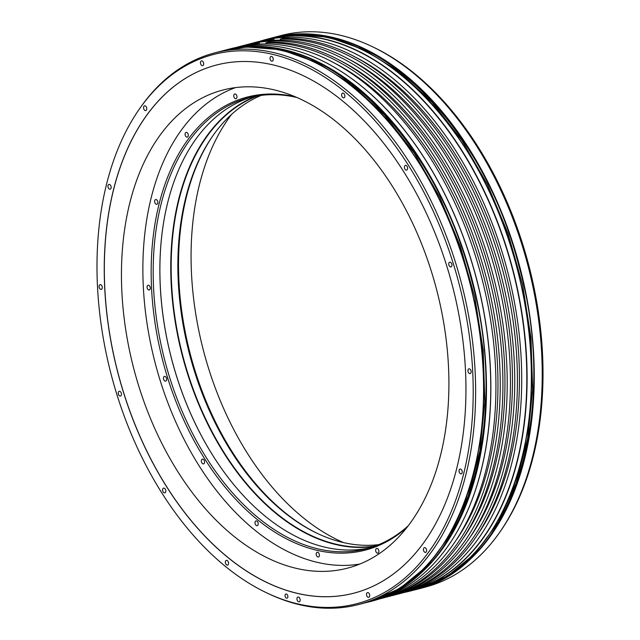 <?xml version="1.0" encoding="UTF-8"?>
<svg xmlns="http://www.w3.org/2000/svg" width="640" height="640" viewBox="0 0 640 640"><rect width="100%" height="100%" fill="white"/><g stroke="black" fill="none" stroke-linecap="round" stroke-linejoin="round"><path stroke-width="0.96" d="M372.312 46.672L373.84 47.4A283.816 179.76 75.4 0 1 528.816 265.424A283.816 179.76 75.4 0 1 500.336 531.392L499.36 532.784A285.056 180.552 75.4 0 1 425.368 587.088L417.424 589.168A285.056 180.552 75.4 0 1 416.696 589.352L417.424 589.168A285.056 180.552 75.4 0 0 524.096 284.648A285.056 180.552 75.4 0 0 295.088 34.08A285.056 180.552 75.4 0 0 273.264 37.584L281.208 35.512A285.056 180.552 75.4 0 1 303.032 32A285.056 180.552 75.4 0 1 372.312 46.672A285.056 180.552 75.4 0 1 527.968 265.648A285.056 180.552 75.4 0 1 499.36 532.784M288.096 37.344A3.408 2.16 -104.6 0 0 287.48 39.12M229.752 48.96A285.056 180.552 75.4 0 1 251.576 45.448A285.056 180.552 75.4 0 1 320.848 60.12A285.056 180.552 75.4 0 1 476.512 279.096A285.056 180.552 75.4 0 1 447.896 546.232A285.056 180.552 75.4 0 1 373.904 600.544L369.64 601.656A285.056 180.552 75.4 0 1 368.912 601.848L369.64 601.656A285.056 180.552 75.4 0 0 476.312 297.136A285.056 180.552 75.4 0 0 247.304 46.568A285.056 180.552 75.4 0 0 225.48 50.072L229.752 48.96M139.664 108.608L140.64 107.216A285.056 180.552 75.4 0 1 214.632 52.912A285.056 180.552 75.4 0 1 236.456 49.4A285.056 180.552 75.4 0 1 465.464 299.968A285.056 180.552 75.4 0 1 358.792 604.488A285.056 180.552 75.4 0 1 336.968 608A285.056 180.552 75.4 0 1 267.688 593.328L266.16 592.6A283.816 179.76 -104.6 0 0 335.136 607.2A283.816 179.76 -104.6 0 0 466.472 317.472A283.816 179.76 -104.6 0 0 235.064 51.04A283.816 179.76 -104.6 0 0 139.664 108.608A283.816 179.76 -104.6 0 0 111.184 374.576A283.816 179.76 -104.6 0 0 266.16 592.6M260.584 41.048A285.056 180.552 75.4 0 1 266.096 39.456A285.056 180.552 75.4 0 1 287.92 35.952A285.056 180.552 75.4 0 1 516.928 286.52A285.056 180.552 75.4 0 1 410.248 591.04A285.056 180.552 75.4 0 1 404.672 592.352M447.952 546.152A284.912 180.456 -104.6 0 0 448.008 546.072A284.912 180.456 -104.6 0 0 476.608 279.072A284.912 180.456 -104.6 0 0 321.024 60.208A284.912 180.456 -104.6 0 0 320.936 60.16M258.704 41.56A284.912 180.456 75.4 0 1 260.84 40.976L265.944 39.648A284.912 180.456 75.4 0 1 287.76 36.136A284.912 180.456 -104.6 0 1 516.656 286.584A284.912 180.456 -104.6 0 1 410.032 590.952L404.928 592.288A284.912 180.456 75.4 0 1 402.776 592.824M260.84 40.976A284.912 180.456 75.4 0 1 282.656 37.472A284.912 180.456 75.4 0 1 511.552 287.912A284.912 180.456 75.4 0 1 404.928 592.288M235.328 47.648A284.912 180.456 75.4 0 1 256.888 44.208A284.912 180.456 75.4 0 1 485.736 294.44A284.912 180.456 75.4 0 1 379.416 598.952M244.2 45.352A284.912 180.456 75.4 0 1 246.344 44.768A284.912 180.456 75.4 0 1 268.16 41.264A284.912 180.456 75.4 0 1 497.056 291.704A284.912 180.456 75.4 0 1 390.432 596.072A284.912 180.456 75.4 0 1 388.28 596.616M246.344 44.768L249.568 43.928A284.912 180.456 75.4 0 1 271.384 40.416A284.912 180.456 75.4 0 1 500.28 290.864A284.912 180.456 75.4 0 1 393.656 595.232L390.432 596.072M478.336 533.576A281.472 178.28 -104.6 0 0 505.368 271.552A281.472 178.28 -104.6 0 0 353.592 56.264M282.96 38.392A284.912 180.456 75.4 0 1 508.016 292.536A284.912 180.456 75.4 0 1 400.632 593.408L397.952 594.112A284.912 180.456 -104.6 0 0 505.328 293.24A284.912 180.456 -104.6 0 0 280.272 39.088L282.96 38.392M273.792 38.976L271.112 39.68A284.912 180.456 -104.6 0 0 253.864 42.8L256.544 42.104A284.912 180.456 75.4 0 1 273.792 38.976L274.032 40.28M280.272 39.088L280.472 40.184M237.224 47.176A284.912 180.456 -104.6 0 1 239.368 46.592A284.912 180.456 -104.6 0 1 256.616 43.472L259.296 42.768L259.536 44.064M268.464 42.176A284.912 180.456 75.4 0 1 493.52 296.328A284.912 180.456 75.4 0 1 386.136 597.2L383.456 597.896A284.912 180.456 -104.6 0 0 490.832 297.024A284.912 180.456 -104.6 0 0 265.776 42.88L268.464 42.176M239.368 46.592L242.048 45.888A284.912 180.456 75.4 0 1 259.296 42.768M381.296 598.44A284.912 180.456 -104.6 0 0 383.456 597.896M253.864 42.8A284.912 180.456 -104.6 0 0 251.72 43.384M395.8 594.648A284.912 180.456 -104.6 0 0 397.952 594.112M265.776 42.88L265.976 43.968M256.616 43.472L256.752 44.216M456.856 539.184A281.472 178.28 -104.6 0 0 483.896 277.168A281.472 178.28 -104.6 0 0 332.112 61.88M463.84 537.36A281.472 178.28 -104.6 0 0 490.872 275.344A281.472 178.28 -104.6 0 0 339.096 60.056M471.352 535.4A281.472 178.28 -104.6 0 0 498.392 273.376A281.472 178.28 -104.6 0 0 346.608 58.088M271.112 39.68L271.248 40.432M110.728 340.32A272.864 172.824 -104.6 0 0 354.096 593.12A272.864 172.824 -104.6 0 0 459.472 317.92A272.864 172.824 -104.6 0 0 216.104 65.12A272.864 172.824 -104.6 0 0 110.728 340.32M369.672 594.864A2.44 1.544 -104.6 0 0 367.496 592.6A2.44 1.544 -104.6 0 0 366.56 595.064A2.44 1.544 -104.6 0 0 368.728 597.32A2.44 1.544 -104.6 0 0 369.672 594.864M426.592 549.92A2.44 1.544 -104.6 0 0 424.416 547.664A2.44 1.544 -104.6 0 0 423.472 550.12A2.44 1.544 -104.6 0 0 425.648 552.384A2.44 1.544 -104.6 0 0 426.592 549.92M462.208 471.352A2.44 1.544 -104.6 0 0 460.032 469.096A2.44 1.544 -104.6 0 0 459.088 471.552A2.44 1.544 -104.6 0 0 461.264 473.808A2.44 1.544 -104.6 0 0 462.208 471.352M471.096 371.112A2.44 1.544 -104.6 0 0 468.92 368.856A2.44 1.544 -104.6 0 0 467.984 371.312A2.44 1.544 -104.6 0 0 470.152 373.568A2.44 1.544 -104.6 0 0 471.096 371.112M451.904 264.464A2.44 1.544 -104.6 0 0 449.736 262.208A2.44 1.544 -104.6 0 0 448.792 264.664A2.44 1.544 -104.6 0 0 450.968 266.92A2.44 1.544 -104.6 0 0 451.904 264.464M407.56 167.648A2.44 1.544 -104.6 0 0 405.384 165.384A2.44 1.544 -104.6 0 0 404.448 167.848A2.44 1.544 -104.6 0 0 406.616 170.104A2.44 1.544 -104.6 0 0 407.56 167.648M344.808 95.392A2.44 1.544 -104.6 0 0 342.632 93.136A2.44 1.544 -104.6 0 0 341.696 95.592A2.44 1.544 -104.6 0 0 343.864 97.856A2.44 1.544 -104.6 0 0 344.808 95.392M273.2 58.712A2.44 1.544 -104.6 0 0 271.032 56.456A2.44 1.544 -104.6 0 0 270.088 58.912A2.44 1.544 -104.6 0 0 272.264 61.168A2.44 1.544 -104.6 0 0 273.2 58.712M203.648 63.176A2.44 1.544 -104.6 0 0 201.472 60.92A2.44 1.544 -104.6 0 0 200.528 63.376A2.44 1.544 -104.6 0 0 202.704 65.64A2.44 1.544 -104.6 0 0 203.648 63.176M146.728 108.12A2.44 1.544 -104.6 0 0 144.552 105.864A2.44 1.544 -104.6 0 0 143.608 108.32A2.44 1.544 -104.6 0 0 145.784 110.576A2.44 1.544 -104.6 0 0 146.728 108.12M111.112 186.688A2.44 1.544 -104.6 0 0 108.936 184.432A2.44 1.544 -104.6 0 0 107.992 186.888A2.44 1.544 -104.6 0 0 110.168 189.152A2.44 1.544 -104.6 0 0 111.112 186.688M102.224 286.928A2.44 1.544 -104.6 0 0 100.048 284.672A2.44 1.544 -104.6 0 0 99.104 287.128A2.44 1.544 -104.6 0 0 101.28 289.392A2.44 1.544 -104.6 0 0 102.224 286.928M121.408 393.576A2.44 1.544 -104.6 0 0 119.24 391.32A2.44 1.544 -104.6 0 0 118.296 393.776A2.44 1.544 -104.6 0 0 120.472 396.04A2.44 1.544 -104.6 0 0 121.408 393.576M165.76 490.4A2.44 1.544 -104.6 0 0 163.584 488.136A2.44 1.544 -104.6 0 0 162.64 490.6A2.44 1.544 -104.6 0 0 164.816 492.856A2.44 1.544 -104.6 0 0 165.76 490.4M228.512 562.648A2.44 1.544 -104.6 0 0 226.336 560.392A2.44 1.544 -104.6 0 0 225.392 562.848A2.44 1.544 -104.6 0 0 227.568 565.104A2.44 1.544 -104.6 0 0 228.512 562.648M300.112 599.328A2.44 1.544 -104.6 0 0 297.944 597.072A2.44 1.544 -104.6 0 0 297 599.528A2.44 1.544 -104.6 0 0 299.176 601.792A2.44 1.544 -104.6 0 0 300.112 599.328M287.84 596.008A2.152 1.36 -104.6 0 0 285.92 594.016A2.152 1.36 -104.6 0 0 285.088 596.184A2.152 1.36 -104.6 0 0 287.008 598.184A2.152 1.36 -104.6 0 0 287.84 596.008M216.144 65.112A272.864 172.824 -104.6 0 0 110.808 340.304A272.864 172.824 -104.6 0 0 354.136 593.104M127.312 339.24A247.04 156.472 75.4 0 1 222.712 90.088A247.04 156.472 75.4 0 1 443.048 318.96A247.04 156.472 75.4 0 1 347.648 568.112A247.04 156.472 75.4 0 1 127.312 339.24M343.48 542.584A247.04 156.472 75.4 0 1 196.952 321.04A247.04 156.472 75.4 0 1 231.568 114.392M359.92 564.032A246.6 156.192 75.4 0 1 349.784 565.2A246.6 156.192 75.4 0 1 153.248 355.304A246.6 156.192 75.4 0 1 235.408 87.64M407.304 527.064A234.096 148.272 75.4 0 1 347.576 552.952A234.096 148.272 75.4 0 1 156.712 333.192A234.096 148.272 75.4 0 1 265.04 94.208A234.096 148.272 75.4 0 1 294.824 96.696M375.704 550.904A2.44 1.544 -104.6 0 0 377.88 553.168A2.44 1.544 -104.6 0 0 378.824 550.704A2.44 1.544 -104.6 0 0 376.648 548.448A2.44 1.544 -104.6 0 0 375.704 550.904M236.912 96.248A2.44 1.544 -104.6 0 0 234.736 93.992A2.44 1.544 -104.6 0 0 233.792 96.448A2.44 1.544 -104.6 0 0 235.968 98.704A2.44 1.544 -104.6 0 0 236.912 96.248M187.976 133.752A2.44 1.544 -104.6 0 0 186.088 132.4A2.44 1.544 -104.6 0 0 185.424 135.768A2.44 1.544 -104.6 0 0 187.32 137.12A2.44 1.544 -104.6 0 0 187.976 133.752M157.056 200.16A2.44 1.544 -104.6 0 0 155.64 199.56A2.44 1.544 -104.6 0 0 154.648 201.24A2.44 1.544 -104.6 0 0 155.464 203.68A2.44 1.544 -104.6 0 0 156.872 204.28A2.44 1.544 -104.6 0 0 157.872 202.6A2.44 1.544 -104.6 0 0 157.056 200.16M148.856 285.352A2.44 1.544 -104.6 0 0 148.04 285.24A2.44 1.544 -104.6 0 0 147.056 287.376A2.44 1.544 -104.6 0 0 148.464 289.848A2.44 1.544 -104.6 0 0 149.28 289.96A2.44 1.544 -104.6 0 0 150.264 287.824A2.44 1.544 -104.6 0 0 148.856 285.352M164.632 376.368A2.44 1.544 -104.6 0 0 164.448 376.4A2.44 1.544 -104.6 0 0 163.536 379A2.44 1.544 -104.6 0 0 165.488 381.144A2.44 1.544 -104.6 0 0 165.68 381.12A2.44 1.544 -104.6 0 0 166.592 378.512A2.44 1.544 -104.6 0 0 164.632 376.368M201.976 459.344A2.44 1.544 -104.6 0 0 201.568 462.216A2.44 1.544 -104.6 0 0 203.584 463.872A2.44 1.544 -104.6 0 0 203.96 463.68A2.44 1.544 -104.6 0 0 204.368 460.808A2.44 1.544 -104.6 0 0 202.352 459.152A2.44 1.544 -104.6 0 0 201.976 459.344M255.2 521.656A2.44 1.544 -104.6 0 0 255.392 524.408A2.44 1.544 -104.6 0 0 257.224 525.632A2.44 1.544 -104.6 0 0 258.008 524.888A2.44 1.544 -104.6 0 0 257.816 522.136A2.44 1.544 -104.6 0 0 255.992 520.912A2.44 1.544 -104.6 0 0 255.2 521.656M316.208 553.808A2.44 1.544 -104.6 0 0 318.424 556.984A2.44 1.544 -104.6 0 0 319.416 555.448A2.44 1.544 -104.6 0 0 317.192 552.272A2.44 1.544 -104.6 0 0 316.208 553.808M317.432 533.44A234.096 148.272 75.4 0 1 190.232 353.912A234.096 148.272 75.4 0 1 213.328 135.112M378.712 544.648A233.064 147.616 75.4 0 1 373.44 545.128A233.064 147.616 75.4 0 1 316.792 533.136A233.064 147.616 75.4 0 1 183.408 326.344A233.064 147.616 75.4 0 1 212.92 135.688A233.064 147.616 75.4 0 1 261.288 95.352M375.464 545.92A233.064 147.616 -104.6 0 1 176.696 328.096A233.064 147.616 75.4 0 1 257.832 95.832M256.272 96.096A233.352 147.8 75.4 0 0 176.304 328.16A233.352 147.8 -104.6 0 0 373.976 546.456M231.376 481.648A233.352 147.8 -104.6 0 1 165.456 331A233.352 147.8 75.4 0 1 163.624 222.384M252.088 96.92A233.064 147.616 75.4 0 0 163.608 222.48A233.064 147.616 75.4 0 0 165.424 331.04A233.064 147.616 -104.6 0 0 231.32 481.576A233.064 147.616 -104.6 0 0 369.92 547.776M408.432 525.608A233.064 147.616 75.4 0 1 366.584 548.72A233.064 147.616 75.4 0 1 348.736 551.584A233.064 147.616 75.4 0 1 158.712 332.792A233.064 147.616 75.4 0 1 248.72 97.736A233.064 147.616 75.4 0 1 266.56 94.872A233.064 147.616 75.4 0 1 296.52 97.416M224.752 50.264A285.056 180.552 75.4 0 1 225.48 50.072L224.752 50.264M358.792 604.488L366.736 602.416A285.056 180.552 -104.6 0 0 473.416 297.888A285.056 180.552 -104.6 0 0 244.408 47.32A285.056 180.552 -104.6 0 0 222.576 50.832L214.632 52.912M410.248 591.04L414.52 589.928A285.056 180.552 -104.6 0 0 521.2 285.4A285.056 180.552 -104.6 0 0 292.192 34.832A285.056 180.552 -104.6 0 0 270.36 38.344L266.096 39.456M272.536 37.776A285.056 180.552 75.4 0 1 273.264 37.584L272.536 37.776M237.248 47.808A284.912 180.456 75.4 0 1 247.224 46.736A284.912 180.456 75.4 0 1 473.968 287.896A284.912 180.456 75.4 0 1 381.008 597.88M479.048 447.656A284.912 180.456 -104.6 0 0 396.248 130.84M526.84 435.168A284.912 180.456 -104.6 0 0 444.032 118.352M285.032 35.32A284.912 180.456 75.4 0 1 295.008 34.248A284.912 180.456 75.4 0 1 521.752 275.4A284.912 180.456 75.4 0 1 428.792 585.392M271.088 38.152L293.64 34.456L328.696 37.216L364.296 49.792L399.168 71.744L432.088 102.28L461.864 140.328L487.464 184.528L507.96 233.312L522.632 284.96L530.96 337.624L532.656 389.44L527.64 438.576L516.112 483.272L498.464 521.96L475.328 553.256L447.528 576.048L415.888 589.568M223.304 50.648L245.856 46.944L280.912 49.704L316.512 62.288L351.384 84.232L384.304 114.768L414.08 152.816L439.68 197.016L460.176 245.8L474.848 297.448L483.176 350.112L484.872 401.928L479.856 451.064L468.328 495.76L450.68 534.448L427.544 565.744L399.744 588.536L368.104 602.056M222.576 50.832L244.424 47.32C334.776 38.408 439.184 149.136 471.072 287.608C509.032 432.56 459.544 582 366.736 602.416M270.36 38.344L292.208 34.832C382.56 25.912 486.968 136.648 518.856 275.12C556.816 420.072 507.328 569.504 414.52 589.928M271.896 37.944L293.952 34.408C383.064 25.976 484.456 130.936 518.664 265.152C560.592 412.328 512.232 568.16 416.056 589.528M224.112 50.432L246.168 46.896C335.28 38.472 436.672 143.424 470.88 277.64C512.808 424.816 464.448 580.648 368.272 602.016"/></g></svg>
